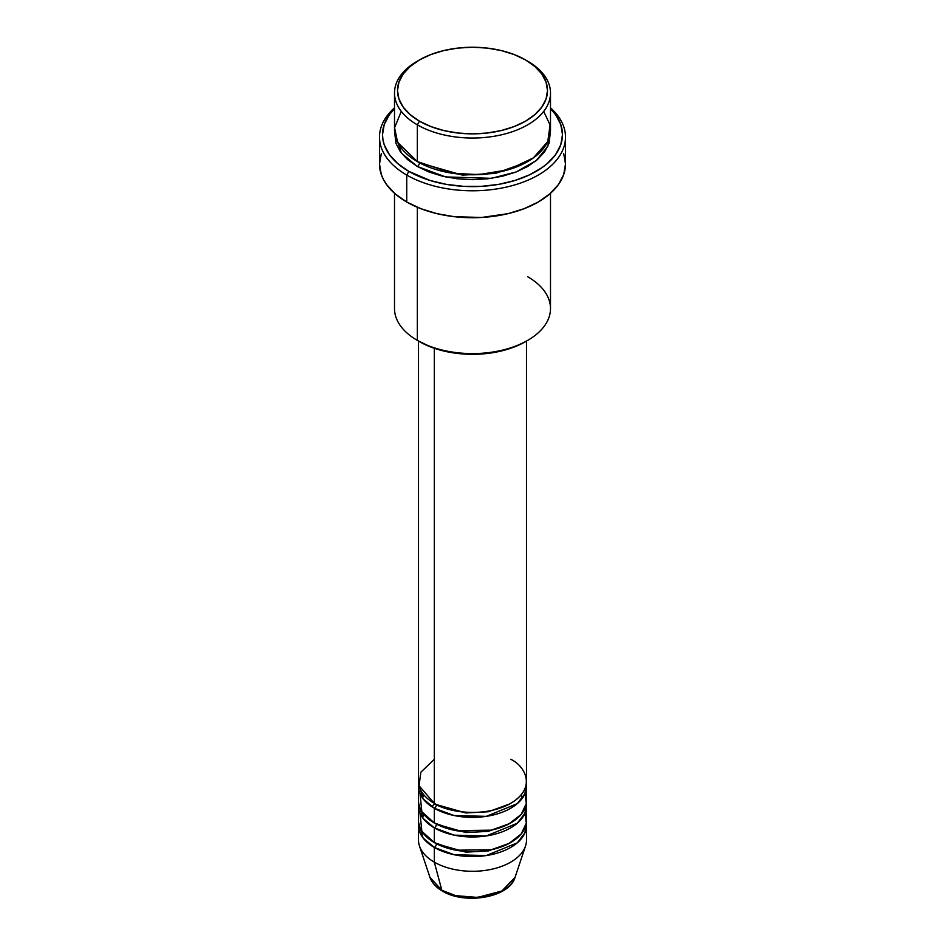 <?xml version="1.0" encoding="UTF-8"?>
<svg xmlns="http://www.w3.org/2000/svg" width="945" height="945" viewBox="0 0 945 945"><rect width="100%" height="100%" fill="white"/><g stroke="black" fill="none" stroke-linecap="round" stroke-linejoin="round"><path stroke-width="1.42" d="M515.06 877.326L501.889 890.981L477.591 897.431L455.632 895.636L441.847 890.273A3 1.736 120 0 0 442.414 891.064A3 1.736 -60 0 1 441.847 890.273A43.34 25.019 0 0 0 485.198 896.51A43.34 25.019 0 0 0 515.06 877.326C509.449 897.632 464.881 905.026 442.402 891.064C436.047 887.402 431.9 882.819 429.94 877.326A43.34 25.019 0 0 0 441.847 890.273L434.31 862.147L441.847 890.273L429.94 877.326L419.474 846.011A53.995 31.173 180 0 0 434.31 862.147A53.995 31.173 0 0 0 493.16 868.916A53.995 31.173 0 0 0 526.495 840.105L526.495 825.41A53.995 31.173 180 0 1 493.16 854.209A53.995 31.173 180 0 1 434.31 847.452L423.088 837.979L418.67 822.965A53.995 31.173 180 0 0 418.505 825.41L418.505 840.105A53.995 31.173 0 0 0 434.31 862.147L434.31 847.452L434.31 862.147A53.995 31.173 180 0 0 488.329 869.92A53.995 31.173 180 0 0 525.526 846.011L515.06 877.326M434.31 759.272L420.844 772.242L419.037 785.732L434.31 803.368A53.995 31.173 0 0 0 493.16 810.125A53.995 31.173 0 0 0 526.495 781.314L526.495 341.074M526.495 786.216A53.995 31.173 180 0 0 526.33 783.771L524.924 793.694L517.234 803.675L486.332 816.35L454.202 815.547L434.31 808.258A3 1.736 120 0 0 436.436 804.585L435.409 803.971L436.436 804.585A3 1.736 -60 0 1 434.31 808.258L423.088 798.785L418.67 783.771A53.995 31.173 180 0 0 418.505 786.216L418.505 800.911A53.995 31.173 0 0 0 434.31 822.965A53.995 31.173 0 0 0 493.16 829.722A53.995 31.173 0 0 0 526.495 800.911L526.495 786.216A53.995 31.173 180 0 1 493.16 815.015A53.995 31.173 180 0 1 434.31 808.258L434.31 822.965L434.31 808.258A53.995 31.173 180 0 1 418.505 786.216M420.017 793.564L421.848 811.72L434.31 822.965L456.057 830.608L491.211 830.159L508.812 823.993L521.215 814.377L526.318 803.498L524.983 793.564M526.495 805.813A53.995 31.173 180 0 0 526.33 803.368L524.924 813.291L517.234 823.272L486.332 835.947L454.202 835.144L434.31 827.855A3 1.736 120 0 0 436.436 824.182L435.409 823.567L436.436 824.182A3 1.736 -60 0 1 434.31 827.855L423.088 818.382L418.67 803.368A53.995 31.173 180 0 0 418.505 805.813L418.505 820.508A53.995 31.173 0 0 0 434.31 842.55A53.995 31.173 0 0 0 493.16 849.319A53.995 31.173 0 0 0 526.495 820.508L526.495 805.813A53.995 31.173 180 0 1 493.16 834.612A53.995 31.173 180 0 1 434.31 827.855L434.31 842.55L434.31 827.855A53.995 31.173 180 0 1 418.505 805.813M420.017 813.161L421.848 831.316L434.31 842.55L456.057 850.205L491.211 849.756L508.812 843.59L521.215 833.962L526.318 823.095L524.983 813.161M526.495 825.41A53.995 31.173 180 0 0 526.33 822.965L524.924 832.888L517.234 842.869L486.332 855.544L454.202 854.741L434.31 847.452A3 1.736 120 0 0 436.436 843.779L435.409 843.164L436.436 843.779A3 1.736 -60 0 1 434.31 847.452A53.995 31.173 180 0 1 418.505 825.41M401.282 111.368L394.573 127.752L397.621 142.364L417.347 161.583L417.347 124.846L419.462 121.173A74.998 43.305 180 0 1 419.462 59.937A74.998 43.305 180 0 1 525.538 59.937L514.163 54.55L501.204 50.546L487.136 48.077L472.5 47.25L457.864 48.077L443.796 50.546L430.837 54.55L419.462 59.937L410.142 66.493L403.208 73.982L398.944 82.109L397.502 90.555L398.944 99.001L403.208 107.128L410.142 114.605L419.462 121.173L430.837 126.559L443.796 130.552L457.864 133.021L472.5 133.847L487.136 133.021L501.204 130.552L514.163 126.559L525.538 121.173L534.858 114.605L541.792 107.128L546.056 99.001L547.498 90.555L546.056 82.109L541.792 73.982L534.858 66.493L525.538 59.937A74.998 43.305 180 0 1 525.538 121.173A74.998 43.305 180 0 1 419.462 121.173L417.347 124.846A77.998 45.029 0 0 0 527.653 124.846A77.998 45.029 0 0 0 527.653 61.153L527.653 61.153A77.998 45.029 180 0 1 550.498 93A77.998 45.029 180 0 1 502.35 134.603A77.998 45.029 180 0 1 417.347 124.846L417.347 161.583A77.998 45.029 0 0 0 502.35 171.352A77.998 45.029 0 0 0 550.498 129.749L550.498 93M527.653 276.72A77.998 45.029 180 0 1 527.653 340.401A77.998 45.029 180 0 1 417.347 340.401L419.462 341.629A74.998 43.305 0 0 0 525.538 341.629L514.163 347.016L501.204 351.008L487.136 353.477L472.5 354.304L457.864 353.477L443.796 351.008L430.837 347.016L417.347 340.401A77.998 45.029 0 0 0 502.35 350.17A77.998 45.029 0 0 0 550.498 308.554L550.498 193.276M406.74 175.061A93 53.688 0 0 0 531.019 178.818A93 53.688 0 0 0 550.498 107.848A93 53.688 180 0 1 565.5 137.096A93 53.688 180 0 1 508.091 186.697A93 53.688 180 0 1 406.74 175.061L406.74 202.006A93 53.688 0 0 0 508.091 213.641A93 53.688 0 0 0 565.5 164.04L563.716 174.518L558.424 184.582L549.825 193.867L538.26 202.006L524.168 208.68L508.091 213.641L481.619 217.468L454.356 216.7L436.909 213.641L420.832 208.68L406.74 202.006L406.74 175.061A93 53.688 180 0 1 379.5 137.096A93 53.688 180 0 1 394.502 107.848A93 53.688 0 0 0 406.74 175.061L408.854 171.388L406.74 175.061M550.498 108.722A89.999 51.963 180 0 1 527.239 175.888A89.999 51.963 180 0 1 408.854 171.388L430.069 180.471L446.371 184.369L463.676 186.354L481.324 186.354L498.629 184.369L514.93 180.471L529.602 174.813L542.076 167.608L547.332 163.509L555.648 154.531L560.775 144.786L562.499 134.639L560.775 124.504L555.648 114.758L550.498 108.722M419.462 162.812L418.422 162.197L419.462 162.812A3 1.736 -60 0 1 417.347 166.485L401.424 153.184L394.62 132.194L396.002 143.427L400.432 151.873L407.649 159.658L417.347 166.485A3 1.736 120 0 0 419.462 162.812L462.483 175.108L495.345 173.443L526.578 162.197L495.345 173.443L462.483 175.108L419.462 162.812M434.31 348.28L434.31 803.368L434.31 348.28M417.347 207.274L417.347 340.401L417.347 207.274M457.026 895.978L472.5 897.75L487.974 895.978M419.462 59.937L417.347 61.153A77.998 45.029 0 0 0 417.347 124.846A77.998 45.029 180 0 1 394.502 93A77.998 45.029 180 0 1 418.422 60.551M394.502 93L394.502 129.749A77.998 45.029 0 0 0 417.347 161.583L452.242 173.23L478.891 174.624L508.256 169.769L533.382 157.886L547.781 141.537L550.073 125.023L543.718 111.368M394.502 108.722L389.352 114.758L384.225 124.504L382.501 134.639L382.938 139.73L384.225 144.786L389.352 154.531L397.668 163.509L408.854 171.388A89.999 51.963 180 0 1 394.502 108.722M550.38 132.194L548.998 143.427L544.568 151.873L537.351 159.658L527.653 166.485L515.84 172.084L502.35 176.242L487.714 178.806L472.5 179.68L457.285 178.806L442.65 176.242L429.16 172.084L417.347 166.485L445.686 176.928L491.447 178.321L516.159 171.966L536.158 160.662L547.757 146.487L550.38 132.194M379.5 137.096L379.5 164.04A93 53.688 0 0 0 406.74 202.006L395.175 193.867L386.576 184.582L383.505 179.621L381.284 174.518L379.5 164.04L381.284 153.562M563.716 153.562L565.5 164.04L565.5 137.096M394.502 193.276L394.502 308.554A77.998 45.029 0 0 0 417.347 340.401L417.347 340.401M418.505 341.074L418.505 781.314A53.995 31.173 0 0 0 434.31 803.368C443.949 810.692 481.903 819.374 510.69 803.368C538.426 786.748 523.388 764.836 510.69 759.272M436.436 843.779L465.873 852.154L488.352 850.949L509.591 843.164L488.352 850.949L465.873 852.154L436.436 843.779M436.436 824.182L465.873 832.557L488.352 831.352L509.591 823.567L488.352 831.352L465.873 832.557L436.436 824.182M436.436 804.585L465.873 812.96L488.352 811.755L509.591 803.971L488.352 811.755L465.873 812.96L436.436 804.585M423.915 794.922L422.474 797.958M435.208 803.864L431.392 806.428M423.915 814.519L422.474 817.555M527.653 340.401L525.538 341.629M522.526 797.958L521.085 794.922"/></g></svg>

